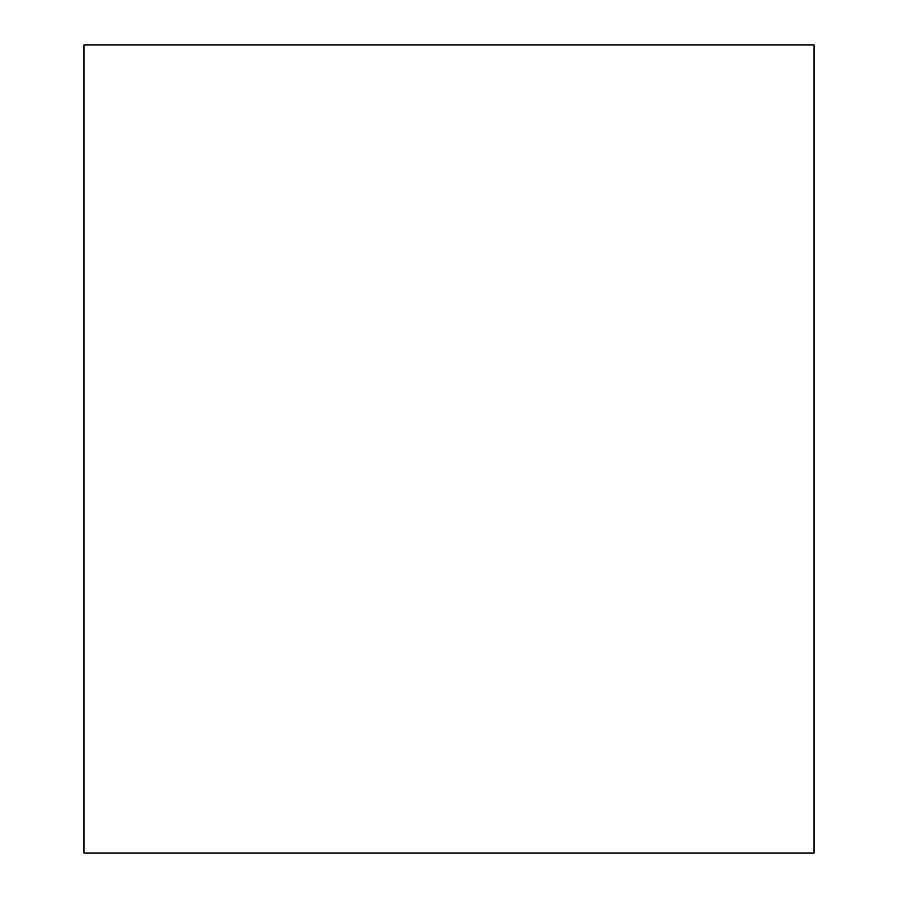 <?xml version="1.0" encoding="UTF-8"?>
<svg xmlns="http://www.w3.org/2000/svg" width="898" height="898" viewBox="0 0 898 898"><rect width="100%" height="100%" fill="white"/><g stroke="black" fill="none" stroke-linecap="round" stroke-linejoin="round"><path stroke-width="1.35" d="M84.008 44.9L84.008 853.1L813.992 853.1L813.992 44.9L84.008 44.9"/></g></svg>
